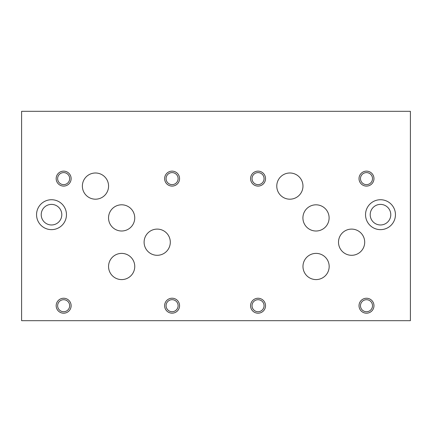 <?xml version="1.0" encoding="UTF-8"?>
<svg xmlns="http://www.w3.org/2000/svg" width="432" height="432" viewBox="0 0 432 432"><rect width="100%" height="100%" fill="white"/><g stroke="black" fill="none" stroke-linecap="round" stroke-linejoin="round"><path stroke-width="0.65" d="M410.4 320.679L410.4 111.321L21.6 111.321L21.6 320.679L410.4 320.679M41.218 214.682A10.287 10.287 0 0 0 56.651 223.592A10.287 10.287 0 0 0 56.651 205.772A10.287 10.287 0 0 0 41.218 214.682M36.553 214.682A14.953 14.953 0 0 1 51.505 199.73A14.953 14.953 0 0 1 66.463 214.682A14.953 14.953 0 0 1 51.505 229.64A14.953 14.953 0 0 1 36.553 214.682M370.202 214.682A10.287 10.287 0 0 0 385.636 223.592A10.287 10.287 0 0 0 385.636 205.772A10.287 10.287 0 0 0 370.202 214.682M365.537 214.682A14.953 14.953 0 0 1 380.495 199.73A14.953 14.953 0 0 1 395.447 214.682A14.953 14.953 0 0 1 380.495 229.64A14.953 14.953 0 0 1 365.537 214.682M360.482 305.721A6.01 6.01 0 0 0 369.5 310.927A6.01 6.01 0 0 0 369.5 300.515A6.01 6.01 0 0 0 360.482 305.721M359.019 305.721A7.479 7.479 0 0 1 366.498 298.247A7.479 7.479 0 0 1 373.972 305.721A7.479 7.479 0 0 1 366.498 313.2A7.479 7.479 0 0 1 359.019 305.721M252.04 178.616A6.01 6.01 0 0 0 261.058 183.821A6.01 6.01 0 0 0 261.058 173.41A6.01 6.01 0 0 0 252.04 178.616M250.571 178.616A7.479 7.479 0 0 1 258.05 171.137A7.479 7.479 0 0 1 265.529 178.616A7.479 7.479 0 0 1 258.05 186.095A7.479 7.479 0 0 1 250.571 178.616M360.482 178.616A6.01 6.01 0 0 0 369.5 183.821A6.01 6.01 0 0 0 369.5 173.41A6.01 6.01 0 0 0 360.482 178.616M359.019 178.616A7.479 7.479 0 0 1 366.498 171.137A7.479 7.479 0 0 1 373.972 178.616A7.479 7.479 0 0 1 366.498 186.095A7.479 7.479 0 0 1 359.019 178.616M252.04 305.721A6.01 6.01 0 0 0 261.058 310.927A6.01 6.01 0 0 0 261.058 300.515A6.01 6.01 0 0 0 252.04 305.721M250.571 305.721A7.479 7.479 0 0 1 258.05 298.247A7.479 7.479 0 0 1 265.529 305.721A7.479 7.479 0 0 1 258.05 313.2A7.479 7.479 0 0 1 250.571 305.721M302.913 217.912A13.1 13.1 0 0 1 316.013 204.817A13.1 13.1 0 0 1 329.108 217.912A13.1 13.1 0 0 1 316.013 231.012A13.1 13.1 0 0 1 302.913 217.912M338.504 242.201A13.1 13.1 0 0 1 351.599 229.1A13.1 13.1 0 0 1 364.7 242.201A13.1 13.1 0 0 1 351.599 255.301A13.1 13.1 0 0 1 338.504 242.201M108.54 217.901A13.1 13.1 0 0 1 121.64 204.8A13.1 13.1 0 0 1 134.741 217.901A13.1 13.1 0 0 1 121.64 231.001A13.1 13.1 0 0 1 108.54 217.901M144.104 242.201A13.1 13.1 0 0 1 157.199 229.1A13.1 13.1 0 0 1 170.3 242.201A13.1 13.1 0 0 1 157.199 255.301A13.1 13.1 0 0 1 144.104 242.201M82.372 186.095A13.1 13.1 0 0 1 95.472 172.994A13.1 13.1 0 0 1 108.572 186.095A13.1 13.1 0 0 1 95.472 199.19A13.1 13.1 0 0 1 82.372 186.095M108.556 266.495A13.1 13.1 0 0 1 121.651 253.395A13.1 13.1 0 0 1 134.752 266.495A13.1 13.1 0 0 1 121.651 279.596A13.1 13.1 0 0 1 108.556 266.495M276.772 186.095A13.1 13.1 0 0 1 289.872 172.994A13.1 13.1 0 0 1 302.972 186.095A13.1 13.1 0 0 1 289.872 199.19A13.1 13.1 0 0 1 276.772 186.095M302.972 266.485A13.1 13.1 0 0 1 316.073 253.384A13.1 13.1 0 0 1 329.173 266.485A13.1 13.1 0 0 1 316.073 279.585A13.1 13.1 0 0 1 302.972 266.485M166.082 305.694A6.01 6.01 0 0 0 175.1 310.9A6.01 6.01 0 0 0 175.1 300.488A6.01 6.01 0 0 0 166.082 305.694M164.619 305.694A7.479 7.479 0 0 1 172.098 298.215A7.479 7.479 0 0 1 179.572 305.694A7.479 7.479 0 0 1 172.098 313.168A7.479 7.479 0 0 1 164.619 305.694M57.64 178.616A6.01 6.01 0 0 0 66.658 183.821A6.01 6.01 0 0 0 66.658 173.41A6.01 6.01 0 0 0 57.64 178.616M56.171 178.616A7.479 7.479 0 0 1 63.65 171.137A7.479 7.479 0 0 1 71.129 178.616A7.479 7.479 0 0 1 63.65 186.095A7.479 7.479 0 0 1 56.171 178.616M166.082 178.616A6.01 6.01 0 0 0 175.1 183.821A6.01 6.01 0 0 0 175.1 173.41A6.01 6.01 0 0 0 166.082 178.616M164.619 178.616A7.479 7.479 0 0 1 172.098 171.137A7.479 7.479 0 0 1 179.572 178.616A7.479 7.479 0 0 1 172.098 186.095A7.479 7.479 0 0 1 164.619 178.616M57.64 305.721A6.01 6.01 0 0 0 66.658 310.927A6.01 6.01 0 0 0 66.658 300.515A6.01 6.01 0 0 0 57.64 305.721M56.171 305.721A7.479 7.479 0 0 1 63.65 298.247A7.479 7.479 0 0 1 71.129 305.721A7.479 7.479 0 0 1 63.65 313.2A7.479 7.479 0 0 1 56.171 305.721"/></g></svg>
